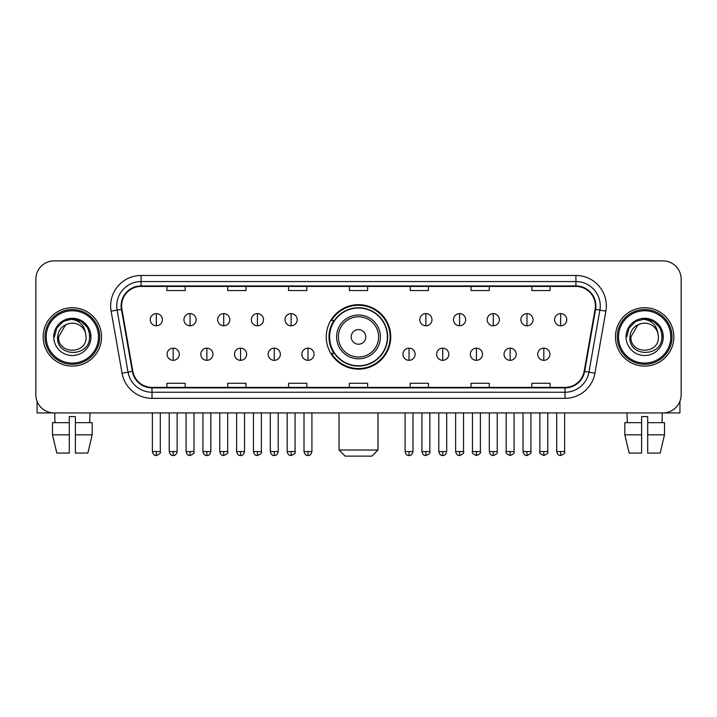 <?xml version="1.0" encoding="UTF-8"?>
<svg xmlns="http://www.w3.org/2000/svg" width="717" height="717" viewBox="0 0 717 717"><rect width="100%" height="100%" fill="white"/><g stroke="black" fill="none" stroke-linecap="round" stroke-linejoin="round"><path stroke-width="1.08" d="M326.262 336.909A32.238 32.238 0 0 0 358.5 369.147A32.238 32.238 0 0 0 390.738 336.909A32.238 32.238 0 0 0 358.5 304.671A32.238 32.238 0 0 0 326.262 336.909M333.997 353.329A29.496 29.496 0 0 1 333.997 320.49M35.85 279.128L35.85 394.691A18.248 18.248 0 0 0 54.098 412.938L662.902 412.938A18.248 18.248 0 0 0 681.15 394.691L681.15 279.128A18.248 18.248 0 0 0 662.902 260.88L54.098 260.88A18.248 18.248 0 0 0 35.85 279.128L35.85 394.691M43.145 336.909A29.191 29.191 0 0 0 72.345 366.1A29.191 29.191 0 0 0 101.536 336.909A29.191 29.191 0 0 0 72.345 307.718A29.191 29.191 0 0 0 43.145 336.909A29.191 29.191 0 0 0 72.345 366.1A29.191 29.191 0 0 0 101.536 336.909A29.191 29.191 0 0 0 72.345 307.718A29.191 29.191 0 0 0 43.145 336.909M615.464 336.909A29.191 29.191 0 0 0 644.655 366.1A29.191 29.191 0 0 0 673.855 336.909A29.191 29.191 0 0 0 644.655 307.718A29.191 29.191 0 0 0 615.464 336.909A29.191 29.191 0 0 0 644.655 366.1A29.191 29.191 0 0 0 673.855 336.909A29.191 29.191 0 0 0 644.655 307.718A29.191 29.191 0 0 0 615.464 336.909M121.603 305.89A19.467 19.467 0 0 1 141.07 286.433L575.93 286.433A19.467 19.467 0 0 1 595.101 309.269L584.158 371.307A19.467 19.467 0 0 1 564.996 387.386L152.004 387.386A19.467 19.467 0 0 1 132.842 371.307L121.899 309.269A19.467 19.467 0 0 1 121.603 305.89M121.119 305.89A19.951 19.951 0 0 0 121.424 309.359L132.358 371.388A19.951 19.951 0 0 0 152.004 387.879L564.996 387.879A19.951 19.951 0 0 0 584.642 371.388L595.576 309.359A19.951 19.951 0 0 0 575.93 285.94L141.07 285.94A19.951 19.951 0 0 0 121.119 305.89M111.117 311.169A30.41 30.41 0 0 1 141.07 275.48L575.93 275.48A30.41 30.41 0 0 1 605.883 311.169L594.94 373.207A30.41 30.41 0 0 1 564.996 398.338L152.004 398.338A30.41 30.41 0 0 1 122.06 373.207L111.117 311.169L117.113 310.111A24.324 24.324 0 0 1 141.07 281.566L575.93 281.566A24.324 24.324 0 0 1 599.887 310.111L588.953 372.15A24.324 24.324 0 0 1 564.996 392.253L152.004 392.253A24.324 24.324 0 0 1 128.047 372.15L117.113 310.111A24.324 24.324 0 0 1 116.737 305.89M662.902 260.88L54.098 260.88M54.098 412.938L662.902 412.938M681.15 394.691L681.15 279.128M584.642 371.388L588.953 372.15L599.887 310.111L605.883 311.169M349.376 286.433L349.376 290.546L367.624 290.546L367.624 286.433M288.557 286.433L288.557 290.546L306.804 290.546L306.804 286.433M227.737 286.433L227.737 290.546L245.985 290.546L245.985 286.433M166.918 286.433L166.918 290.546L185.165 290.546L185.165 286.433M410.196 286.433L410.196 290.546L428.443 290.546L428.443 286.433M471.015 286.433L471.015 290.546L489.263 290.546L489.263 286.433M531.835 286.433L531.835 290.546L550.082 290.546L550.082 286.433M367.624 387.386L367.624 383.272L349.376 383.272L349.376 387.386M306.804 387.386L306.804 383.272L288.557 383.272L288.557 387.386M245.985 387.386L245.985 383.272L227.737 383.272L227.737 387.386M185.165 387.386L185.165 383.272L166.918 383.272L166.918 387.386M428.443 387.386L428.443 383.272L410.196 383.272L410.196 387.386M489.263 387.386L489.263 383.272L471.015 383.272L471.015 387.386M550.082 387.386L550.082 383.272L531.835 383.272L531.835 387.386M37.069 401.242L37.069 412.938L107.622 412.938M52.502 422.663L52.502 434.825L56.822 453.072L52.502 434.825L52.502 422.663L69.298 422.663L69.298 416.586L75.384 416.586L75.384 422.663L92.179 422.663L92.179 434.825L87.859 453.072L92.179 434.825L75.384 434.825L75.384 422.663M89.984 412.938L89.715 422.663M69.298 422.663L69.298 453.072L56.822 453.072M52.502 434.825L69.298 434.825M87.859 453.072L75.384 453.072L75.384 434.825M54.707 412.938L54.967 422.663M98.498 336.909A26.153 26.153 0 0 0 72.345 310.757A26.153 26.153 0 0 0 46.193 336.909A26.153 26.153 0 0 0 72.345 363.062A26.153 26.153 0 0 0 98.498 336.909M99.708 336.909A27.371 27.371 0 0 0 72.345 309.538A27.371 27.371 0 0 0 44.974 336.909A27.371 27.371 0 0 0 72.345 364.281A27.371 27.371 0 0 0 99.708 336.909M86.085 336.909C86.927 354.637 57.754 354.637 58.597 336.909L65.471 325.007L68.931 323.591C62.119 325.446 58.337 329.883 57.575 336.909C56.114 357.819 90.163 357.281 89.544 336.909C89.652 331.137 87.51 326.369 83.127 322.587C79.139 319.674 74.702 318.536 69.818 319.164C78.807 319.872 84.059 324.568 85.592 333.253L86.085 336.909C86.927 354.637 57.754 354.637 58.597 336.909L65.471 325.007L68.931 323.591L65.471 325.007L58.597 336.909L65.471 325.007L68.931 323.591L65.471 325.007L58.597 336.909L65.471 325.007L68.931 323.591L65.471 325.007L58.597 336.909L65.471 325.007L68.931 323.591L65.471 325.007L58.597 336.909C57.754 354.637 86.927 354.637 86.085 336.909C86.927 354.637 57.754 354.637 58.597 336.909C57.754 354.637 86.927 354.637 86.085 336.909C86.927 354.637 57.754 354.637 58.597 336.909C57.754 354.637 86.927 354.637 86.085 336.909L85.592 333.253A13.748 13.748 0 0 0 68.931 323.591M53.73 336.909A18.615 18.615 0 0 0 72.345 355.515A18.615 18.615 0 0 0 90.951 336.909A18.615 18.615 0 0 0 72.345 318.294A18.615 18.615 0 0 0 53.73 336.909M69.818 319.164L63.383 321.386L56.813 327.947L54.42 336.909L56.813 327.947L63.383 321.386L72.345 318.984L81.308 321.386L87.868 327.947L90.27 336.909L87.868 327.947L81.308 321.386L72.345 318.984L63.383 321.386L56.813 327.947L54.42 336.909L56.813 327.947L63.383 321.386L72.345 318.984L81.308 321.386L87.868 327.947L90.27 336.909L87.868 327.947L81.308 321.386L72.345 318.984L63.383 321.386L56.813 327.947L54.42 336.909L56.813 327.947L63.383 321.386L72.345 318.984L81.308 321.386L87.868 327.947L90.27 336.909M371.881 456.12L345.119 456.12L339.033 450.034L377.967 450.034L371.881 456.12M365.795 336.909A7.295 7.295 0 0 0 358.5 329.614A7.295 7.295 0 0 0 351.205 336.909A7.295 7.295 0 0 0 358.5 344.205A7.295 7.295 0 0 0 365.795 336.909M380.395 336.909A21.895 21.895 0 0 0 358.5 315.014A21.895 21.895 0 0 0 336.605 336.909A21.895 21.895 0 0 0 358.5 358.805A21.895 21.895 0 0 0 380.395 336.909A21.895 21.895 0 0 1 358.5 358.805A21.895 21.895 0 0 1 336.605 336.909M387.386 336.909A28.886 28.886 0 0 0 358.5 308.023A28.886 28.886 0 0 0 329.614 336.909A28.886 28.886 0 0 0 358.5 365.795A28.886 28.886 0 0 0 387.386 336.909M390.129 336.909A31.629 31.629 0 0 1 331.469 353.329L334.4 353.329A29.164 29.164 0 0 0 377.796 358.778A29.164 29.164 0 0 0 377.796 315.041A29.164 29.164 0 0 0 334.4 320.49L331.469 320.49A31.629 31.629 0 0 1 390.129 336.909M156.333 313.616A6.086 6.086 0 0 0 150.256 319.692A6.086 6.086 0 0 0 156.333 325.778A6.086 6.086 0 0 0 162.418 319.692A6.086 6.086 0 0 0 156.333 313.616L156.333 325.778A6.086 6.086 0 0 0 162.418 319.692A6.086 6.086 0 0 0 156.333 313.616M190.032 313.616A6.086 6.086 0 0 0 183.946 319.692A6.086 6.086 0 0 0 190.032 325.778A6.086 6.086 0 0 0 196.108 319.692A6.086 6.086 0 0 0 190.032 313.616L190.032 325.778A6.086 6.086 0 0 0 196.108 319.692A6.086 6.086 0 0 0 190.032 313.616M223.722 313.616A6.086 6.086 0 0 0 217.645 319.692A6.086 6.086 0 0 0 223.722 325.778A6.086 6.086 0 0 0 229.807 319.692A6.086 6.086 0 0 0 223.722 313.616L223.722 325.778A6.086 6.086 0 0 0 229.807 319.692A6.086 6.086 0 0 0 223.722 313.616M257.421 313.616A6.086 6.086 0 0 0 251.335 319.692A6.086 6.086 0 0 0 257.421 325.778A6.086 6.086 0 0 0 263.498 319.692A6.086 6.086 0 0 0 257.421 313.616L257.421 325.778A6.086 6.086 0 0 0 263.498 319.692A6.086 6.086 0 0 0 257.421 313.616M291.111 313.616A6.086 6.086 0 0 0 285.025 319.692A6.086 6.086 0 0 0 291.111 325.778A6.086 6.086 0 0 0 297.197 319.692A6.086 6.086 0 0 0 291.111 313.616L291.111 325.778A6.086 6.086 0 0 0 297.197 319.692A6.086 6.086 0 0 0 291.111 313.616M425.889 313.616A6.086 6.086 0 0 0 419.803 319.692A6.086 6.086 0 0 0 425.889 325.778A6.086 6.086 0 0 0 431.975 319.692A6.086 6.086 0 0 0 425.889 313.616L425.889 325.778A6.086 6.086 0 0 0 431.975 319.692A6.086 6.086 0 0 0 425.889 313.616M459.579 313.616A6.086 6.086 0 0 0 453.502 319.692A6.086 6.086 0 0 0 459.579 325.778A6.086 6.086 0 0 0 465.665 319.692A6.086 6.086 0 0 0 459.579 313.616L459.579 325.778A6.086 6.086 0 0 0 465.665 319.692A6.086 6.086 0 0 0 459.579 313.616M493.278 313.616A6.086 6.086 0 0 0 487.193 319.692A6.086 6.086 0 0 0 493.278 325.778A6.086 6.086 0 0 0 499.355 319.692A6.086 6.086 0 0 0 493.278 313.616L493.278 325.778A6.086 6.086 0 0 0 499.355 319.692A6.086 6.086 0 0 0 493.278 313.616M526.968 313.616A6.086 6.086 0 0 0 520.892 319.692A6.086 6.086 0 0 0 526.968 325.778A6.086 6.086 0 0 0 533.054 319.692A6.086 6.086 0 0 0 526.968 313.616L526.968 325.778A6.086 6.086 0 0 0 533.054 319.692A6.086 6.086 0 0 0 526.968 313.616M560.667 313.616A6.086 6.086 0 0 0 554.582 319.692A6.086 6.086 0 0 0 560.667 325.778A6.086 6.086 0 0 0 566.744 319.692A6.086 6.086 0 0 0 560.667 313.616L560.667 325.778A6.086 6.086 0 0 0 566.744 319.692A6.086 6.086 0 0 0 560.667 313.616M173.182 348.157A6.086 6.086 0 0 0 167.097 354.243A6.086 6.086 0 0 0 173.182 360.328A6.086 6.086 0 0 0 179.268 354.243A6.086 6.086 0 0 0 173.182 348.157L173.182 360.328A6.086 6.086 0 0 0 179.268 354.243A6.086 6.086 0 0 0 173.182 348.157M206.872 348.157A6.086 6.086 0 0 0 200.796 354.243A6.086 6.086 0 0 0 206.872 360.328A6.086 6.086 0 0 0 212.958 354.243A6.086 6.086 0 0 0 206.872 348.157L206.872 360.328A6.086 6.086 0 0 0 212.958 354.243A6.086 6.086 0 0 0 206.872 348.157M240.571 348.157A6.086 6.086 0 0 0 234.486 354.243A6.086 6.086 0 0 0 240.571 360.328A6.086 6.086 0 0 0 246.648 354.243A6.086 6.086 0 0 0 240.571 348.157L240.571 360.328A6.086 6.086 0 0 0 246.648 354.243A6.086 6.086 0 0 0 240.571 348.157M274.261 348.157A6.086 6.086 0 0 0 268.185 354.243A6.086 6.086 0 0 0 274.261 360.328A6.086 6.086 0 0 0 280.347 354.243A6.086 6.086 0 0 0 274.261 348.157L274.261 360.328A6.086 6.086 0 0 0 280.347 354.243A6.086 6.086 0 0 0 274.261 348.157M307.96 348.157A6.086 6.086 0 0 0 301.875 354.243A6.086 6.086 0 0 0 307.96 360.328A6.086 6.086 0 0 0 314.037 354.243A6.086 6.086 0 0 0 307.96 348.157L307.96 360.328A6.086 6.086 0 0 0 314.037 354.243A6.086 6.086 0 0 0 307.96 348.157M409.04 348.157A6.086 6.086 0 0 0 402.963 354.243A6.086 6.086 0 0 0 409.04 360.328A6.086 6.086 0 0 0 415.125 354.243A6.086 6.086 0 0 0 409.04 348.157L409.04 360.328A6.086 6.086 0 0 0 415.125 354.243A6.086 6.086 0 0 0 409.04 348.157M442.739 348.157A6.086 6.086 0 0 0 436.653 354.243A6.086 6.086 0 0 0 442.739 360.328A6.086 6.086 0 0 0 448.815 354.243A6.086 6.086 0 0 0 442.739 348.157L442.739 360.328A6.086 6.086 0 0 0 448.815 354.243A6.086 6.086 0 0 0 442.739 348.157M476.429 348.157A6.086 6.086 0 0 0 470.352 354.243A6.086 6.086 0 0 0 476.429 360.328A6.086 6.086 0 0 0 482.514 354.243A6.086 6.086 0 0 0 476.429 348.157L476.429 360.328A6.086 6.086 0 0 0 482.514 354.243A6.086 6.086 0 0 0 476.429 348.157M510.128 348.157A6.086 6.086 0 0 0 504.042 354.243A6.086 6.086 0 0 0 510.128 360.328A6.086 6.086 0 0 0 516.204 354.243A6.086 6.086 0 0 0 510.128 348.157L510.128 360.328A6.086 6.086 0 0 0 516.204 354.243A6.086 6.086 0 0 0 510.128 348.157M543.818 348.157A6.086 6.086 0 0 0 537.732 354.243A6.086 6.086 0 0 0 543.818 360.328A6.086 6.086 0 0 0 549.903 354.243A6.086 6.086 0 0 0 543.818 348.157L543.818 360.328A6.086 6.086 0 0 0 549.903 354.243A6.086 6.086 0 0 0 543.818 348.157M679.931 401.242L679.931 412.938L609.378 412.938M641.616 422.663L641.616 434.825L624.821 434.825L629.141 453.072L624.821 434.825L624.821 422.663L641.616 422.663L641.616 416.586L647.702 416.586L647.702 422.663L664.498 422.663L664.498 434.825L660.178 453.072L664.498 434.825L647.702 434.825L647.702 422.663M662.293 412.938L662.033 422.663M641.616 434.825L641.616 453.072L629.141 453.072M660.178 453.072L647.702 453.072L647.702 434.825M627.017 412.938L627.285 422.663M670.807 336.909A26.153 26.153 0 0 0 644.655 310.757A26.153 26.153 0 0 0 618.502 336.909A26.153 26.153 0 0 0 644.655 363.062A26.153 26.153 0 0 0 670.807 336.909M672.026 336.909A27.371 27.371 0 0 0 644.655 309.538A27.371 27.371 0 0 0 617.292 336.909A27.371 27.371 0 0 0 644.655 364.281A27.371 27.371 0 0 0 672.026 336.909M658.403 336.909C659.246 354.637 630.073 354.637 630.915 336.909L637.789 325.007L641.249 323.591C634.437 325.446 630.655 329.883 629.893 336.909C628.424 357.819 662.481 357.281 661.863 336.909C661.97 331.137 659.828 326.369 655.446 322.587C651.448 319.674 647.012 318.536 642.127 319.164C651.117 319.872 656.378 324.568 657.91 333.253L658.403 336.909C659.246 354.637 630.073 354.637 630.915 336.909L637.789 325.007L641.249 323.591L637.789 325.007L630.915 336.909L637.789 325.007L641.249 323.591L637.789 325.007L630.915 336.909L637.789 325.007L641.249 323.591L637.789 325.007L630.915 336.909L637.789 325.007L641.249 323.591A13.748 13.748 0 0 1 657.91 333.253L658.403 336.909C659.246 354.637 630.073 354.637 630.915 336.909C630.073 354.637 659.246 354.637 658.403 336.909L657.91 333.253M626.049 336.909A18.615 18.615 0 0 0 644.655 355.515A18.615 18.615 0 0 0 663.27 336.909A18.615 18.615 0 0 0 644.655 318.294A18.615 18.615 0 0 0 626.049 336.909M626.73 336.909L629.132 327.947L635.692 321.386L644.655 318.984L653.617 321.386L660.187 327.947L662.58 336.909L660.187 327.947L653.617 321.386L644.655 318.984L635.692 321.386L629.132 327.947L626.73 336.909L629.132 327.947L635.692 321.386L644.655 318.984L653.617 321.386L660.187 327.947L662.58 336.909L660.187 327.947L653.617 321.386L644.655 318.984L635.692 321.386L629.132 327.947L626.73 336.909L629.132 327.947L635.692 321.386L644.655 318.984L653.617 321.386L660.187 327.947L662.58 336.909L660.187 327.947L653.617 321.386L644.655 318.984L635.692 321.386L629.132 327.947L626.73 336.909L629.132 327.947L635.692 321.386L644.655 318.984L653.617 321.386L660.187 327.947L662.58 336.909L660.187 327.947L653.617 321.386L644.655 318.984L635.692 321.386L629.132 327.947L626.73 336.909L629.132 327.947L635.692 321.386L644.655 318.984L653.617 321.386L660.187 327.947L662.58 336.909L660.187 327.947L653.617 321.386L644.655 318.984L635.692 321.386L629.132 327.947L626.73 336.909L629.132 327.947L635.692 321.386L644.655 318.984L653.617 321.386L660.187 327.947L662.58 336.909L660.187 327.947L653.617 321.386L644.655 318.984L635.692 321.386L629.132 327.947L626.73 336.909L629.132 327.947L635.692 321.386L644.655 318.984L653.617 321.386L660.187 327.947L662.58 336.909M575.93 275.48L575.93 285.94M117.113 310.111L121.424 309.359M152.004 398.338L152.004 387.879M564.996 387.879L564.996 398.338M122.06 373.207L132.358 371.388M595.576 309.359L599.887 310.111M141.07 275.48L141.07 285.94M588.953 372.15L594.94 373.207M378.612 336.909A20.112 20.112 0 0 0 358.5 316.797A20.112 20.112 0 0 0 338.388 336.909A20.112 20.112 0 0 0 358.5 357.021A20.112 20.112 0 0 0 378.612 336.909M156.333 451.558L152.38 451.558C153.071 454.372 154.388 455.689 156.333 455.51L156.333 451.558L160.285 451.558L160.285 412.938M190.032 451.558L186.079 451.558C186.77 454.372 188.087 455.689 190.032 455.51L190.032 451.558L193.984 451.558L193.984 412.938M223.722 451.558L219.769 451.558C220.46 454.372 221.777 455.689 223.722 455.51L223.722 451.558L227.674 451.558L227.674 412.938M257.421 451.558L253.46 451.558C254.15 454.372 255.476 455.689 257.421 455.51L257.421 451.558L261.373 451.558L261.373 412.938M291.111 451.558L287.159 451.558C287.849 454.372 289.166 455.689 291.111 455.51L291.111 451.558L295.063 451.558L295.063 412.938M425.889 451.558L421.937 451.558C422.627 454.372 423.944 455.689 425.889 455.51L425.889 451.558L429.841 451.558L429.841 412.938M459.579 451.558L455.627 451.558C456.317 454.372 457.634 455.689 459.579 455.51L459.579 451.558L463.541 451.558L463.541 412.938M493.278 451.558L489.326 451.558C490.016 454.372 491.333 455.689 493.278 455.51L493.278 451.558L497.231 451.558L497.231 412.938M526.968 451.558L523.016 451.558C523.706 454.372 525.023 455.689 526.968 455.51L526.968 451.558L530.921 451.558L530.921 412.938M560.667 451.558L556.715 451.558C557.405 454.372 558.722 455.689 560.667 455.51L560.667 451.558L564.62 451.558L564.62 412.938M173.182 451.558L169.23 451.558C169.92 454.372 171.238 455.689 173.182 455.51L173.182 451.558L177.135 451.558L177.135 412.938M206.872 451.558L202.92 451.558C203.61 454.372 204.928 455.689 206.872 455.51L206.872 451.558L210.825 451.558L210.825 412.938M240.571 451.558L236.619 451.558C237.309 454.372 238.627 455.689 240.571 455.51L240.571 451.558L244.524 451.558L244.524 412.938M274.261 451.558L270.309 451.558C270.999 454.372 272.317 455.689 274.261 455.51L274.261 451.558L278.214 451.558L278.214 412.938M307.96 451.558L304.008 451.558C304.698 454.372 306.016 455.689 307.96 455.51L307.96 451.558L311.913 451.558L311.913 412.938M409.04 451.558L405.087 451.558C405.777 454.372 407.095 455.689 409.04 455.51L409.04 451.558L412.992 451.558L412.992 412.938M442.739 451.558L438.786 451.558C439.476 454.372 440.794 455.689 442.739 455.51L442.739 451.558L446.691 451.558L446.691 412.938M476.429 451.558L472.476 451.558C471.678 452.821 472.996 454.139 476.429 455.51L476.429 451.558L480.381 451.558L480.381 412.938M510.128 451.558L506.175 451.558C505.368 452.821 506.686 454.139 510.128 455.51L510.128 451.558L514.08 451.558L514.08 412.938M543.818 451.558L539.865 451.558C539.067 452.821 540.385 454.139 543.818 455.51L543.818 451.558L547.77 451.558L547.77 412.938M377.967 412.938L377.967 450.034M339.033 412.938L339.033 450.034M152.38 451.558L152.38 412.938M160.285 451.558C161.092 452.821 159.774 454.139 156.333 455.51M186.079 451.558L186.079 412.938M193.984 451.558C194.782 452.821 193.465 454.139 190.032 455.51M219.769 451.558L219.769 412.938M227.674 451.558C228.481 452.821 227.164 454.139 223.722 455.51M253.46 451.558L253.46 412.938M261.373 451.558C262.171 452.821 260.854 454.139 257.421 455.51M287.159 451.558L287.159 412.938M295.063 451.558C295.87 452.821 294.553 454.139 291.111 455.51M421.937 451.558L421.937 412.938M429.841 451.558C430.648 452.821 429.331 454.139 425.889 455.51M455.627 451.558L455.627 412.938M463.541 451.558C464.338 452.821 463.021 454.139 459.579 455.51M489.326 451.558L489.326 412.938M497.231 451.558C498.028 452.821 496.711 454.139 493.278 455.51M523.016 451.558L523.016 412.938M530.921 451.558C531.727 452.821 530.41 454.139 526.968 455.51M556.715 451.558L556.715 412.938M564.62 451.558C565.417 452.821 564.1 454.139 560.667 455.51M169.23 451.558L169.23 412.938M177.135 451.558C176.445 454.372 175.127 455.689 173.182 455.51M202.92 451.558L202.92 412.938M210.825 451.558C210.135 454.372 208.817 455.689 206.872 455.51M236.619 451.558L236.619 412.938M244.524 451.558C243.834 454.372 242.516 455.689 240.571 455.51M270.309 451.558L270.309 412.938M278.214 451.558C277.524 454.372 276.206 455.689 274.261 455.51M304.008 451.558L304.008 412.938M311.913 451.558C311.223 454.372 309.905 455.689 307.96 455.51M405.087 451.558L405.087 412.938M412.992 451.558C412.302 454.372 410.984 455.689 409.04 455.51M438.786 451.558L438.786 412.938M446.691 451.558C446.001 454.372 444.683 455.689 442.739 455.51M472.476 451.558L472.476 412.938M480.381 451.558C481.188 452.821 479.87 454.139 476.429 455.51M506.175 451.558L506.175 412.938M514.08 451.558C514.878 452.821 513.56 454.139 510.128 455.51M539.865 451.558L539.865 412.938M547.77 451.558C548.577 452.821 547.259 454.139 543.818 455.51"/></g></svg>
